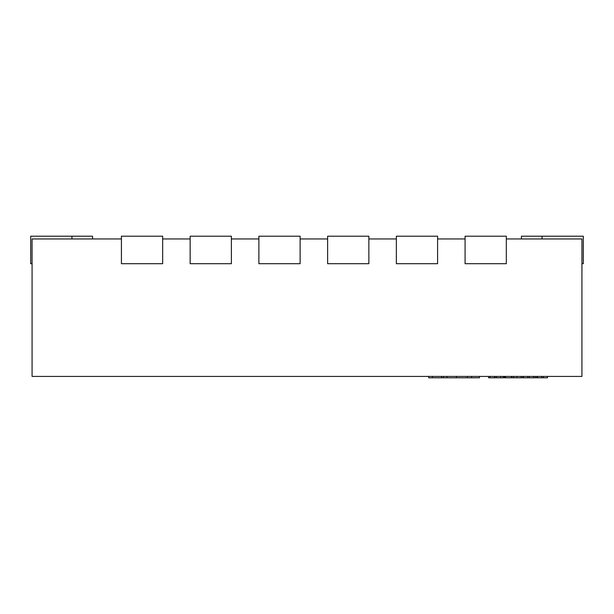 <?xml version="1.0" encoding="UTF-8"?>
<svg xmlns="http://www.w3.org/2000/svg" width="614" height="614" viewBox="0 0 614 614"><rect width="100%" height="100%" fill="white"/><g stroke="black" fill="none" stroke-linecap="round" stroke-linejoin="round"><path stroke-width="0.92" d="M581.926 263.698L583.3 263.698L583.3 236.206L521.439 236.206L521.439 238.953M92.56 238.953L92.56 236.206L30.7 236.206L30.7 263.698L32.074 263.698M162.664 236.206L162.664 263.698L121.426 263.698L121.426 236.206L162.664 236.206M231.394 236.206L231.394 263.698L190.156 263.698L190.156 236.206L231.394 236.206M300.123 236.206L300.123 263.698L258.885 263.698L258.885 236.206L300.123 236.206M368.861 236.206L368.861 263.698L327.623 263.698L327.623 236.206L368.861 236.206M437.59 236.206L437.59 263.698L396.352 263.698L396.352 236.206L437.59 236.206M506.32 236.206L506.32 263.698L465.082 263.698L465.082 236.206L506.32 236.206M506.32 238.953L581.926 238.953L581.926 376.42L32.074 376.42L32.074 238.953L121.426 238.953M465.082 238.953L437.59 238.953M396.352 238.953L368.861 238.953M327.623 238.953L300.123 238.953M258.885 238.953L231.394 238.953M190.156 238.953L162.664 238.953M494.623 376.42L494.623 377.794L494.508 376.42M494.508 377.794L490.056 377.794L490.056 376.42M490.056 377.794L488.606 377.794L488.606 376.42M494.961 376.42L494.961 377.794L503.334 377.794L503.334 376.42M536.813 376.42L536.813 377.794L511.592 377.794L511.592 376.42M511.592 377.794L511.332 376.42M511.332 377.794L505.575 377.794L505.575 376.42M522.806 377.794L522.806 376.42M513.703 377.794L513.703 376.42M529.23 377.794L529.23 376.42M533.489 377.794L533.489 376.42M527.687 377.794L527.687 376.42M523.427 377.794L523.427 376.42M504.286 377.794L504.278 376.42L504.286 377.794L505.184 377.794L505.184 376.42M505.575 377.794L505.184 377.794M511.969 377.794L511.969 376.42M547.496 376.42L547.496 377.794L537.434 377.794L537.434 376.42M543.236 377.794L543.236 376.42M541.686 377.794L541.686 376.42M479.45 376.42L479.45 377.794L428.726 377.794L428.726 376.42M471.583 377.794L471.583 376.42M467.285 377.794L467.285 376.42M443.431 377.794L443.431 376.42M542.062 238.953L542.062 236.206M71.938 236.206L71.938 238.953M500.686 377.794L500.686 376.42M496.58 377.794L496.58 376.42M521.117 377.794L521.117 376.42M516.888 377.794L516.888 376.42M535.124 377.794L535.124 376.42M456.471 377.794L456.471 376.42M446.931 377.794L446.931 376.42M441.604 377.794L441.604 376.42M432.463 377.794L432.463 376.42"/></g></svg>
